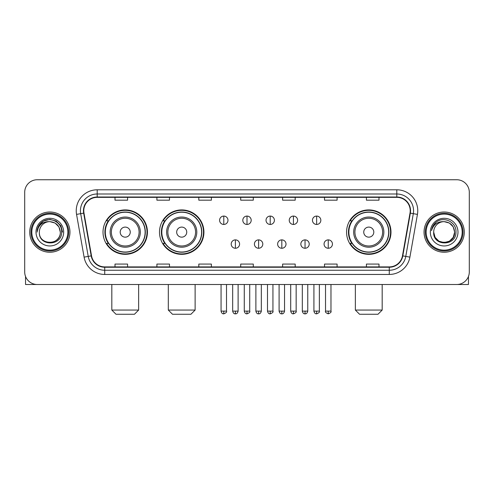 <?xml version="1.0" encoding="UTF-8"?>
<svg xmlns="http://www.w3.org/2000/svg" width="494" height="494" viewBox="0 0 494 494"><rect width="100%" height="100%" fill="white"/><g stroke="black" fill="none" stroke-linecap="round" stroke-linejoin="round"><path stroke-width="0.74" d="M346.566 232.124A22.211 22.211 0 0 0 368.771 254.336A22.211 22.211 0 0 0 390.982 232.124A22.211 22.211 0 0 0 368.771 209.913A22.211 22.211 0 0 0 346.566 232.124M159.506 232.124A22.211 22.211 0 0 0 181.712 254.336A22.211 22.211 0 0 0 203.923 232.124A22.211 22.211 0 0 0 181.712 209.913A22.211 22.211 0 0 0 159.506 232.124M103.018 232.124A22.211 22.211 0 0 0 125.229 254.336A22.211 22.211 0 0 0 147.434 232.124A22.211 22.211 0 0 0 125.229 209.913A22.211 22.211 0 0 0 103.018 232.124M108.347 243.437A20.322 20.322 0 0 1 108.347 220.812M164.829 243.437A20.322 20.322 0 0 1 164.829 220.812M351.889 243.437A20.322 20.322 0 0 1 351.889 220.812M24.7 192.314L24.7 271.935A12.572 12.572 0 0 0 37.272 284.507L456.728 284.507A12.572 12.572 0 0 0 469.3 271.935L469.3 192.314A12.572 12.572 0 0 0 456.728 179.742L37.272 179.742A12.572 12.572 0 0 0 24.7 192.314L24.7 271.935M29.726 232.124A20.112 20.112 0 0 0 49.845 252.236A20.112 20.112 0 0 0 69.957 232.124A20.112 20.112 0 0 0 49.845 212.012A20.112 20.112 0 0 0 29.726 232.124A20.112 20.112 0 0 0 49.845 252.236A20.112 20.112 0 0 0 69.957 232.124A20.112 20.112 0 0 0 49.845 212.012A20.112 20.112 0 0 0 29.726 232.124M424.043 232.124A20.112 20.112 0 0 0 444.155 252.236A20.112 20.112 0 0 0 464.274 232.124A20.112 20.112 0 0 0 444.155 212.012A20.112 20.112 0 0 0 424.043 232.124A20.112 20.112 0 0 0 444.155 252.236A20.112 20.112 0 0 0 464.274 232.124A20.112 20.112 0 0 0 444.155 212.012A20.112 20.112 0 0 0 424.043 232.124M83.782 210.753A13.412 13.412 0 0 1 97.195 197.347L396.806 197.347A13.412 13.412 0 0 1 410.014 213.081L402.474 255.824A13.412 13.412 0 0 1 389.272 266.902L104.728 266.902A13.412 13.412 0 0 1 91.526 255.824L83.986 213.081A13.412 13.412 0 0 1 83.782 210.753M83.449 210.753A13.746 13.746 0 0 0 83.659 213.142L91.192 255.88A13.746 13.746 0 0 0 104.728 267.242L389.272 267.242A13.746 13.746 0 0 0 402.808 255.88L410.341 213.142A13.746 13.746 0 0 0 396.806 197.007L97.195 197.007A13.746 13.746 0 0 0 83.449 210.753M76.558 214.39A20.952 20.952 0 0 1 97.195 189.801L396.806 189.801A20.952 20.952 0 0 1 417.442 214.39L409.903 257.133A20.952 20.952 0 0 1 389.272 274.448L104.728 274.448A20.952 20.952 0 0 1 84.097 257.133L76.558 214.39L80.689 213.661A16.759 16.759 0 0 1 97.195 193.994L396.806 193.994A16.759 16.759 0 0 1 413.311 213.661L405.778 256.405A16.759 16.759 0 0 1 389.272 270.255L104.728 270.255A16.759 16.759 0 0 1 88.222 256.405L80.689 213.661A16.759 16.759 0 0 1 80.429 210.753M456.728 179.742L37.272 179.742M37.272 284.507L456.728 284.507M469.3 271.935L469.3 192.314M402.808 255.88L405.778 256.405L413.311 213.661L417.442 214.39M240.714 197.347L240.714 200.181L253.286 200.181L253.286 197.347M198.81 197.347L198.81 200.181L211.383 200.181L211.383 197.347M156.907 197.347L156.907 200.181L169.479 200.181L169.479 197.347M115.003 197.347L115.003 200.181L127.576 200.181L127.576 197.347M282.617 197.347L282.617 200.181L295.19 200.181L295.19 197.347M324.521 197.347L324.521 200.181L337.093 200.181L337.093 197.347M366.425 197.347L366.425 200.181L378.997 200.181L378.997 197.347M253.286 266.902L253.286 264.068L240.714 264.068L240.714 266.902M211.383 266.902L211.383 264.068L198.81 264.068L198.81 266.902M169.479 266.902L169.479 264.068L156.907 264.068L156.907 266.902M127.576 266.902L127.576 264.068L115.003 264.068L115.003 266.902M295.19 266.902L295.19 264.068L282.617 264.068L282.617 266.902M337.093 266.902L337.093 264.068L324.521 264.068L324.521 266.902M378.997 266.902L378.997 264.068L366.425 264.068L366.425 266.902M25.54 276.449L25.54 284.507L74.149 284.507M67.863 232.124A18.019 18.019 0 0 0 49.845 214.106A18.019 18.019 0 0 0 31.826 232.124A18.019 18.019 0 0 0 49.845 250.143A18.019 18.019 0 0 0 67.863 232.124M68.697 232.124A18.858 18.858 0 0 0 49.845 213.266A18.858 18.858 0 0 0 30.986 232.124A18.858 18.858 0 0 0 49.845 250.983A18.858 18.858 0 0 0 68.697 232.124M60.317 232.124C59.694 225.758 56.205 222.269 49.845 221.645L55.081 223.053L58.916 226.888L60.317 232.124L58.916 226.888L55.081 223.053L49.845 221.645L55.081 223.053L58.916 226.888L60.317 232.124L58.916 226.888L55.081 223.053L49.845 221.645L55.081 223.053L58.916 226.888L60.317 232.124L58.916 226.888L55.081 223.053L49.845 221.645L55.081 223.053L58.916 226.888L60.317 232.124C60.96 245.642 38.723 245.642 39.366 232.124C38.433 246.667 62.133 246.339 61.639 232.124C62.417 222.146 49.344 215.804 41.811 222.232C39.18 224.424 37.643 227.215 37.192 230.599C39.168 224.362 43.386 221.374 49.845 221.645L55.081 223.053L58.916 226.888L60.317 232.124C60.96 245.642 38.723 245.642 39.366 232.124C38.723 245.642 60.96 245.642 60.317 232.124C60.96 245.642 38.723 245.642 39.366 232.124C38.723 245.642 60.96 245.642 60.317 232.124C60.96 245.642 38.723 245.642 39.366 232.124C38.723 245.642 60.96 245.642 60.317 232.124C60.96 245.642 38.723 245.642 39.366 232.124C38.723 245.642 60.96 245.642 60.317 232.124C60.96 245.642 38.723 245.642 39.366 232.124C38.723 245.642 60.96 245.642 60.317 232.124C60.96 245.642 38.723 245.642 39.366 232.124C38.723 245.642 60.96 245.642 60.317 232.124C60.96 245.642 38.723 245.642 39.366 232.124A10.479 10.479 0 0 1 49.845 221.645L55.081 223.053L58.916 226.888L60.317 232.124C60.737 240.257 50.283 245.66 43.904 240.751M36.013 232.124A13.826 13.826 0 0 0 49.845 245.95A13.826 13.826 0 0 0 63.67 232.124A13.826 13.826 0 0 0 49.845 218.299A13.826 13.826 0 0 0 36.013 232.124M41.805 222.232L38.717 225.906M38.631 226.067L43.472 221.09L49.845 219.379L56.217 221.09L60.879 225.752L62.584 232.124L60.879 225.752L56.217 221.09L49.845 219.379L43.472 221.09L38.804 225.752L37.099 232.124M38.526 226.264L38.804 225.758L38.526 226.264M134.448 314.258L116.01 314.258L111.817 310.065L138.635 310.065L134.448 314.258M130.255 232.124A5.026 5.026 0 0 0 125.229 227.098A5.026 5.026 0 0 0 120.196 232.124A5.026 5.026 0 0 0 125.229 237.151A5.026 5.026 0 0 0 130.255 232.124M140.315 232.124A15.086 15.086 0 0 0 125.229 217.039A15.086 15.086 0 0 0 110.143 232.124A15.086 15.086 0 0 0 125.229 247.21A15.086 15.086 0 0 0 140.315 232.124A15.086 15.086 0 0 1 125.229 247.21A15.086 15.086 0 0 1 110.143 232.124M145.131 232.124A19.902 19.902 0 0 0 125.229 212.222A19.902 19.902 0 0 0 105.321 232.124A19.902 19.902 0 0 0 125.229 252.026A19.902 19.902 0 0 0 145.131 232.124M147.014 232.124A21.792 21.792 0 0 1 106.605 243.437L108.624 243.437A20.093 20.093 0 0 0 138.518 247.191A20.093 20.093 0 0 0 138.518 217.057A20.093 20.093 0 0 0 108.624 220.812L106.605 220.812A21.792 21.792 0 0 1 147.014 232.124M190.931 314.258L172.492 314.258L168.306 310.065L195.124 310.065L190.931 314.258M186.744 232.124A5.026 5.026 0 0 0 181.712 227.098A5.026 5.026 0 0 0 176.685 232.124A5.026 5.026 0 0 0 181.712 237.151A5.026 5.026 0 0 0 186.744 232.124M196.797 232.124A15.086 15.086 0 0 0 181.712 217.039A15.086 15.086 0 0 0 166.626 232.124A15.086 15.086 0 0 0 181.712 247.21A15.086 15.086 0 0 0 196.797 232.124A15.086 15.086 0 0 1 181.712 247.21A15.086 15.086 0 0 1 166.626 232.124M201.62 232.124A19.902 19.902 0 0 0 181.712 212.222A19.902 19.902 0 0 0 161.81 232.124A19.902 19.902 0 0 0 181.712 252.026A19.902 19.902 0 0 0 201.62 232.124M203.503 232.124A21.792 21.792 0 0 1 163.094 243.437L165.113 243.437A20.093 20.093 0 0 0 195.007 247.191A20.093 20.093 0 0 0 195.007 217.057A20.093 20.093 0 0 0 165.113 220.812L163.094 220.812A21.792 21.792 0 0 1 203.503 232.124M377.99 314.258L359.552 314.258L355.365 310.065L382.183 310.065L377.99 314.258M373.804 232.124A5.026 5.026 0 0 0 368.771 227.098A5.026 5.026 0 0 0 363.745 232.124A5.026 5.026 0 0 0 368.771 237.151A5.026 5.026 0 0 0 373.804 232.124M383.857 232.124A15.086 15.086 0 0 0 368.771 217.039A15.086 15.086 0 0 0 353.685 232.124A15.086 15.086 0 0 0 368.771 247.21A15.086 15.086 0 0 0 383.857 232.124A15.086 15.086 0 0 1 368.771 247.21A15.086 15.086 0 0 1 353.685 232.124M388.679 232.124A19.902 19.902 0 0 0 368.771 212.222A19.902 19.902 0 0 0 348.869 232.124A19.902 19.902 0 0 0 368.771 252.026A19.902 19.902 0 0 0 388.679 232.124M390.563 232.124A21.792 21.792 0 0 1 350.147 243.437L352.166 243.437A20.093 20.093 0 0 0 382.066 247.191A20.093 20.093 0 0 0 382.066 217.057A20.093 20.093 0 0 0 352.166 220.812L350.147 220.812A21.792 21.792 0 0 1 390.563 232.124M223.788 216.076A4.193 4.193 0 0 0 219.595 220.262A4.193 4.193 0 0 0 223.788 224.455A4.193 4.193 0 0 0 227.975 220.262A4.193 4.193 0 0 0 223.788 216.076L223.788 224.455A4.193 4.193 0 0 0 227.975 220.262A4.193 4.193 0 0 0 223.788 216.076M247 216.076A4.193 4.193 0 0 0 242.807 220.262A4.193 4.193 0 0 0 247 224.455A4.193 4.193 0 0 0 251.193 220.262A4.193 4.193 0 0 0 247 216.076L247 224.455A4.193 4.193 0 0 0 251.193 220.262A4.193 4.193 0 0 0 247 216.076M270.212 216.076A4.193 4.193 0 0 0 266.025 220.262A4.193 4.193 0 0 0 270.212 224.455A4.193 4.193 0 0 0 274.405 220.262A4.193 4.193 0 0 0 270.212 216.076L270.212 224.455A4.193 4.193 0 0 0 274.405 220.262A4.193 4.193 0 0 0 270.212 216.076M293.43 216.076A4.193 4.193 0 0 0 289.237 220.262A4.193 4.193 0 0 0 293.43 224.455A4.193 4.193 0 0 0 297.623 220.262A4.193 4.193 0 0 0 293.43 216.076L293.43 224.455A4.193 4.193 0 0 0 297.623 220.262A4.193 4.193 0 0 0 293.43 216.076M316.642 216.076A4.193 4.193 0 0 0 312.455 220.262A4.193 4.193 0 0 0 316.642 224.455A4.193 4.193 0 0 0 320.834 220.262A4.193 4.193 0 0 0 316.642 216.076L316.642 224.455A4.193 4.193 0 0 0 320.834 220.262A4.193 4.193 0 0 0 316.642 216.076M235.391 239.874A4.193 4.193 0 0 0 231.204 244.067A4.193 4.193 0 0 0 235.391 248.26A4.193 4.193 0 0 0 239.584 244.067A4.193 4.193 0 0 0 235.391 239.874L235.391 248.26A4.193 4.193 0 0 0 239.584 244.067A4.193 4.193 0 0 0 235.391 239.874M258.609 239.874A4.193 4.193 0 0 0 254.416 244.067A4.193 4.193 0 0 0 258.609 248.26A4.193 4.193 0 0 0 262.796 244.067A4.193 4.193 0 0 0 258.609 239.874L258.609 248.26A4.193 4.193 0 0 0 262.796 244.067A4.193 4.193 0 0 0 258.609 239.874M281.821 239.874A4.193 4.193 0 0 0 277.634 244.067A4.193 4.193 0 0 0 281.821 248.26A4.193 4.193 0 0 0 286.014 244.067A4.193 4.193 0 0 0 281.821 239.874L281.821 248.26A4.193 4.193 0 0 0 286.014 244.067A4.193 4.193 0 0 0 281.821 239.874M305.039 239.874A4.193 4.193 0 0 0 300.846 244.067A4.193 4.193 0 0 0 305.039 248.26A4.193 4.193 0 0 0 309.225 244.067A4.193 4.193 0 0 0 305.039 239.874L305.039 248.26A4.193 4.193 0 0 0 309.225 244.067A4.193 4.193 0 0 0 305.039 239.874M328.251 239.874A4.193 4.193 0 0 0 324.064 244.067A4.193 4.193 0 0 0 328.251 248.26A4.193 4.193 0 0 0 332.443 244.067A4.193 4.193 0 0 0 328.251 239.874L328.251 248.26A4.193 4.193 0 0 0 332.443 244.067A4.193 4.193 0 0 0 328.251 239.874M468.46 276.449L468.46 284.507L419.851 284.507M462.174 232.124A18.019 18.019 0 0 0 444.155 214.106A18.019 18.019 0 0 0 426.137 232.124A18.019 18.019 0 0 0 444.155 250.143A18.019 18.019 0 0 0 462.174 232.124M463.014 232.124A18.858 18.858 0 0 0 444.155 213.266A18.858 18.858 0 0 0 425.303 232.124A18.858 18.858 0 0 0 444.155 250.983A18.858 18.858 0 0 0 463.014 232.124M449.398 241.196L444.155 242.597L438.919 241.196L435.084 237.361L433.683 232.124A10.479 10.479 0 0 1 444.155 221.645L449.398 223.053L453.233 226.888L454.634 232.124L453.233 226.888L449.398 223.053L444.155 221.645L449.398 223.053L453.233 226.888L454.634 232.124L453.233 226.888L449.398 223.053L444.155 221.645L449.398 223.053L444.155 221.645L449.398 223.053L453.233 226.888L454.634 232.124C455.277 245.642 433.04 245.642 433.683 232.124C432.75 246.667 456.45 246.339 455.956 232.124C456.734 222.146 443.661 215.804 436.128 222.232C433.497 224.424 431.96 227.215 431.503 230.599C433.479 224.362 437.696 221.374 444.155 221.645L449.398 223.053L453.233 226.888L454.634 232.124C455.277 245.642 433.04 245.642 433.683 232.124C433.04 245.642 455.277 245.642 454.634 232.124L453.233 237.361L449.398 241.196L444.155 242.597L438.919 241.196M444.155 221.645C450.522 222.269 454.011 225.758 454.634 232.124C455.277 245.642 433.04 245.642 433.683 232.124C433.04 245.642 455.277 245.642 454.634 232.124C455.277 245.642 433.04 245.642 433.683 232.124C433.04 245.642 455.277 245.642 454.634 232.124C455.277 245.642 433.04 245.642 433.683 232.124M430.33 232.124A13.826 13.826 0 0 0 444.155 245.95A13.826 13.826 0 0 0 457.987 232.124A13.826 13.826 0 0 0 444.155 218.299A13.826 13.826 0 0 0 430.33 232.124M454.634 232.124C455.054 240.257 444.594 245.66 438.215 240.751M436.122 222.232L433.034 225.906M432.843 226.264L433.121 225.758L432.843 226.264M396.806 189.801L396.806 197.007M80.689 213.661L83.659 213.142M104.728 274.448L104.728 267.242M389.272 267.242L389.272 274.448M84.097 257.133L91.192 255.88M410.341 213.142L413.311 213.661M97.195 189.801L97.195 197.007M405.778 256.405L409.903 257.133M139.086 232.124A13.857 13.857 0 0 0 125.229 218.268A13.857 13.857 0 0 0 111.372 232.124A13.857 13.857 0 0 0 125.229 245.981A13.857 13.857 0 0 0 139.086 232.124M195.575 232.124A13.857 13.857 0 0 0 181.712 218.268A13.857 13.857 0 0 0 167.855 232.124A13.857 13.857 0 0 0 181.712 245.981A13.857 13.857 0 0 0 195.575 232.124M382.628 232.124A13.857 13.857 0 0 0 368.771 218.268A13.857 13.857 0 0 0 354.914 232.124A13.857 13.857 0 0 0 368.771 245.981A13.857 13.857 0 0 0 382.628 232.124M223.788 311.115L221.059 311.115C221.534 313.054 222.442 313.962 223.788 313.838L223.788 311.115L226.511 311.115L226.511 284.507M247 311.115L244.277 311.115C244.752 313.054 245.66 313.962 247 313.838L247 311.115L249.723 311.115L249.723 284.507M270.212 311.115L267.489 311.115C267.964 313.054 268.872 313.962 270.212 313.838L270.212 311.115L272.941 311.115L272.941 284.507M293.43 311.115L290.707 311.115C291.182 313.054 292.09 313.962 293.43 313.838L293.43 311.115L296.153 311.115L296.153 284.507M316.642 311.115L313.918 311.115C314.394 313.054 315.302 313.962 316.642 313.838L316.642 311.115L319.371 311.115L319.371 284.507M235.391 311.115L232.668 311.115C233.143 313.054 234.051 313.962 235.391 313.838L235.391 311.115L238.114 311.115L238.114 284.507M258.609 311.115L255.886 311.115C256.361 313.054 257.269 313.962 258.609 313.838L258.609 311.115L261.332 311.115L261.332 284.507M281.821 311.115L279.098 311.115C279.573 313.054 280.481 313.962 281.821 313.838L281.821 311.115L284.544 311.115L284.544 284.507M305.039 311.115L302.316 311.115C302.791 313.054 303.699 313.962 305.039 313.838L305.039 311.115L307.762 311.115L307.762 284.507M328.251 311.115L325.527 311.115C324.978 311.986 325.886 312.893 328.251 313.838L328.251 311.115L330.974 311.115L330.974 284.507M138.635 284.507L138.635 310.065M111.817 284.507L111.817 310.065M195.124 284.507L195.124 310.065M168.306 284.507L168.306 310.065M382.183 284.507L382.183 310.065M355.365 284.507L355.365 310.065M221.059 311.115L221.059 284.507M226.511 311.115C227.061 311.986 226.153 312.893 223.788 313.838M244.277 311.115L244.277 284.507M249.723 311.115C250.279 311.986 249.371 312.893 247 313.838M267.489 311.115L267.489 284.507M272.941 311.115C273.491 311.986 272.583 312.893 270.212 313.838M290.707 311.115L290.707 284.507M296.153 311.115C296.709 311.986 295.801 312.893 293.43 313.838M313.918 311.115L313.918 284.507M319.371 311.115C319.921 311.986 319.013 312.893 316.642 313.838M232.668 311.115L232.668 284.507M238.114 311.115C237.639 313.054 236.731 313.962 235.391 313.838M255.886 311.115L255.886 284.507M261.332 311.115C260.857 313.054 259.949 313.962 258.609 313.838M279.098 311.115L279.098 284.507M284.544 311.115C284.069 313.054 283.161 313.962 281.821 313.838M302.316 311.115L302.316 284.507M307.762 311.115C307.287 313.054 306.379 313.962 305.039 313.838M325.527 311.115L325.527 284.507M330.974 311.115C331.53 311.986 330.622 312.893 328.251 313.838"/></g></svg>
